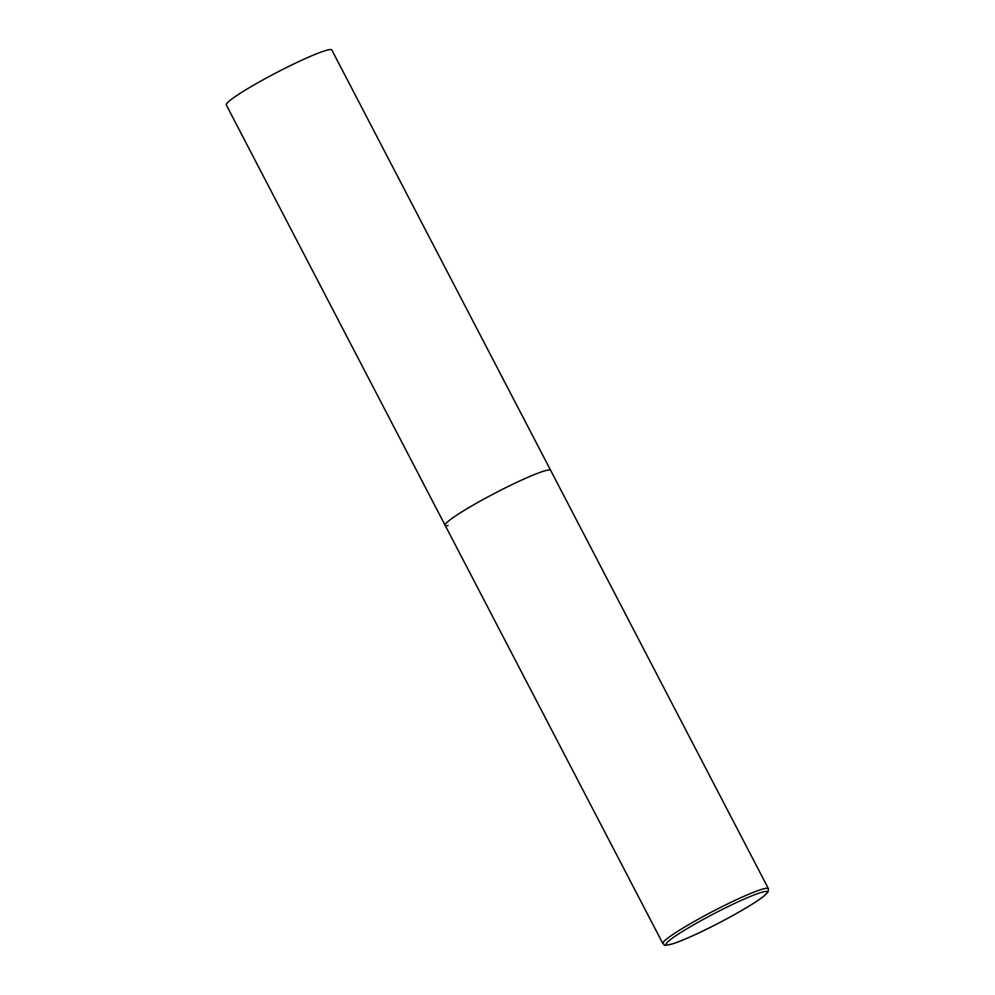 <?xml version="1.0" encoding="UTF-8"?>
<svg xmlns="http://www.w3.org/2000/svg" width="995" height="995" viewBox="0 0 995 995"><rect width="100%" height="100%" fill="white"/><g stroke="black" fill="none" stroke-linecap="round" stroke-linejoin="round"><path stroke-width="1.49" d="M448.073 525.534A59.489 5.473 -27.5 0 1 445.113 525.298L226.275 104.923A59.489 5.473 -27.5 0 1 268.886 76.652A59.489 5.473 -27.5 0 1 328.872 49.75A59.489 5.473 -27.5 0 1 331.82 49.986L550.658 470.361A59.489 5.473 152.5 0 0 480.286 501.082A59.489 5.473 152.5 0 0 445.113 525.298A59.489 5.473 -27.5 0 1 487.712 497.015A59.489 5.473 -27.5 0 1 547.698 470.125A59.489 5.473 -27.5 0 1 550.658 470.361L768.389 888.635A59.489 5.473 152.5 0 0 698.03 919.355A59.489 5.473 152.5 0 0 662.857 943.571C665.978 944.79 660.705 946.68 672.583 943.894C687.732 938.671 708.092 929.069 733.663 915.052C746.984 907.627 756.797 901.532 763.078 896.781L768.078 892.005L768.389 888.635M733.601 915.077A57.113 5.249 152.5 0 0 764.546 891.607A57.113 5.249 152.5 0 0 699.833 921.32A57.113 5.249 152.5 0 0 668.889 944.802A57.113 5.249 152.5 0 0 733.601 915.077M445.113 525.298L662.857 943.571"/></g></svg>
